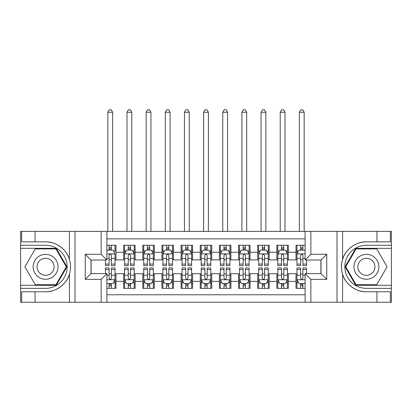 <?xml version="1.0" encoding="UTF-8"?>
<svg xmlns="http://www.w3.org/2000/svg" width="412" height="412" viewBox="0 0 412 412"><rect width="100%" height="100%" fill="white"/><g stroke="black" fill="none" stroke-linecap="round" stroke-linejoin="round"><path stroke-width="0.62" d="M106.883 302.243L305.117 302.243L305.117 273.609L321.015 273.609L321.015 260.013L305.117 260.013L305.117 231.379L106.883 231.379L106.883 260.013L90.985 260.013L90.985 273.609L106.883 273.609L106.883 302.243L35.061 302.243L35.061 291.758L45.593 291.758C55.661 292.268 66.914 283.986 69.417 274.222C70.874 269.283 70.874 264.344 69.417 259.4C66.914 249.636 55.661 241.355 45.593 241.865L35.061 241.865L35.061 231.379L20.6 231.379L20.6 285.295L56.264 285.295L66.935 266.811L56.264 248.328L20.6 248.328M305.117 245.264L296.017 245.264L296.017 252.252L288.359 252.252L288.359 259.915L296.017 259.915L296.017 252.252M288.359 252.252L288.359 245.264L276.864 245.264L276.864 252.252L269.206 252.252L269.206 259.915L276.864 259.915L276.864 252.252M269.206 252.252L269.206 245.264L257.711 245.264L257.711 252.252L250.053 252.252L250.053 259.915L257.711 259.915L257.711 252.252M250.053 252.252L250.053 245.264L238.558 245.264L238.558 252.252L230.9 252.252L230.9 259.915L238.558 259.915L238.558 252.252M230.9 252.252L230.9 245.264L219.405 245.264L219.405 252.252L211.747 252.252L211.747 259.915L219.405 259.915L219.405 252.252M211.747 252.252L211.747 245.264L200.253 245.264L200.253 252.252L192.595 252.252L192.595 259.915L200.253 259.915L200.253 252.252M192.595 252.252L192.595 245.264L181.1 245.264L181.1 252.252L173.442 252.252L173.442 259.915L181.1 259.915L181.1 252.252M173.442 252.252L173.442 245.264L161.947 245.264L161.947 252.252L154.289 252.252L154.289 259.915L161.947 259.915L161.947 252.252M154.289 252.252L154.289 245.264L142.794 245.264L142.794 252.252L135.136 252.252L135.136 259.915L142.794 259.915L142.794 252.252M135.136 252.252L135.136 245.264L123.641 245.264L123.641 259.915L115.983 259.915L115.983 245.264L106.883 245.264M106.883 288.359L115.983 288.359L115.983 273.707L123.641 273.707L123.641 288.359L135.136 288.359L135.136 273.707L142.794 273.707L142.794 281.365L135.136 281.365M142.794 281.365L142.794 288.359L154.289 288.359L154.289 273.707L161.947 273.707L161.947 281.365L154.289 281.365M161.947 281.365L161.947 288.359L173.442 288.359L173.442 273.707L181.1 273.707L181.1 281.365L173.442 281.365M181.1 281.365L181.1 288.359L192.595 288.359L192.595 273.707L200.253 273.707L200.253 281.365L192.595 281.365M200.253 281.365L200.253 288.359L211.747 288.359L211.747 273.707L219.405 273.707L219.405 281.365L211.747 281.365M219.405 281.365L219.405 288.359L230.9 288.359L230.9 273.707L238.558 273.707L238.558 281.365L230.9 281.365M238.558 281.365L238.558 288.359L250.053 288.359L250.053 273.707L257.711 273.707L257.711 281.365L250.053 281.365M257.711 281.365L257.711 288.359L269.206 288.359L269.206 273.707L276.864 273.707L276.864 281.365L269.206 281.365M276.864 281.365L276.864 288.359L288.359 288.359L288.359 273.707L296.017 273.707L296.017 281.365L288.359 281.365M305.117 238.847L106.883 238.847M106.883 294.776L305.117 294.776M296.017 281.365L296.017 288.359L305.117 288.359M91.083 260.013L91.083 273.609M320.917 273.609L320.917 260.013M109.087 250.053L111.384 250.053M115.025 250.053L115.983 250.053M109.087 259.725L111.384 259.725M115.025 259.725L115.983 259.725M109.087 273.898L111.384 273.898M115.025 273.898L115.983 273.898M109.087 283.569L111.384 283.569M115.025 283.569L115.983 283.569M123.641 259.725L124.599 259.725M128.24 259.725L130.537 259.725M134.178 259.725L135.136 259.725M123.641 250.053L124.599 250.053M128.24 250.053L130.537 250.053M134.178 250.053L135.136 250.053M123.641 273.898L124.599 273.898M128.24 273.898L130.537 273.898M134.178 273.898L135.136 273.898M123.641 283.569L124.599 283.569M128.24 283.569L130.537 283.569M134.178 283.569L135.136 283.569M142.794 273.898L143.752 273.898M147.393 273.898L149.69 273.898M153.331 273.898L154.289 273.898M142.794 283.569L143.752 283.569M147.393 283.569L149.69 283.569M153.331 283.569L154.289 283.569M142.794 250.053L143.752 250.053M147.393 250.053L149.69 250.053M153.331 250.053L154.289 250.053M142.794 259.725L143.752 259.725M147.393 259.725L149.69 259.725M153.331 259.725L154.289 259.725M161.947 273.898L162.905 273.898M166.546 273.898L168.843 273.898M172.484 273.898L173.442 273.898M161.947 283.569L162.905 283.569M166.546 283.569L168.843 283.569M172.484 283.569L173.442 283.569M161.947 250.053L162.905 250.053M166.546 250.053L168.843 250.053M172.484 250.053L173.442 250.053M161.947 259.725L162.905 259.725M166.546 259.725L168.843 259.725M172.484 259.725L173.442 259.725M181.1 273.898L182.058 273.898M185.699 273.898L187.996 273.898M191.637 273.898L192.595 273.898M181.1 283.569L182.058 283.569M185.699 283.569L187.996 283.569M191.637 283.569L192.595 283.569M181.1 250.053L182.058 250.053M185.699 250.053L187.996 250.053M191.637 250.053L192.595 250.053M181.1 259.725L182.058 259.725M185.699 259.725L187.996 259.725M191.637 259.725L192.595 259.725M200.253 273.898L201.21 273.898M204.852 273.898L207.148 273.898M210.79 273.898L211.747 273.898M200.253 283.569L201.21 283.569M204.852 283.569L207.148 283.569M210.79 283.569L211.747 283.569M200.253 250.053L201.21 250.053M204.852 250.053L207.148 250.053M210.79 250.053L211.747 250.053M200.253 259.725L201.21 259.725M204.852 259.725L207.148 259.725M210.79 259.725L211.747 259.725M219.405 273.898L220.363 273.898M224.004 273.898L226.301 273.898M229.942 273.898L230.9 273.898M219.405 283.569L220.363 283.569M224.004 283.569L226.301 283.569M229.942 283.569L230.9 283.569M219.405 250.053L220.363 250.053M224.004 250.053L226.301 250.053M229.942 250.053L230.9 250.053M219.405 259.725L220.363 259.725M224.004 259.725L226.301 259.725M229.942 259.725L230.9 259.725M238.558 273.898L239.516 273.898M243.157 273.898L245.454 273.898M249.095 273.898L250.053 273.898M238.558 283.569L239.516 283.569M243.157 283.569L245.454 283.569M249.095 283.569L250.053 283.569M238.558 250.053L239.516 250.053M243.157 250.053L245.454 250.053M249.095 250.053L250.053 250.053M238.558 259.725L239.516 259.725M243.157 259.725L245.454 259.725M249.095 259.725L250.053 259.725M257.711 273.898L258.669 273.898M262.31 273.898L264.607 273.898M268.248 273.898L269.206 273.898M257.711 283.569L258.669 283.569M262.31 283.569L264.607 283.569M268.248 283.569L269.206 283.569M257.711 250.053L258.669 250.053M262.31 250.053L264.607 250.053M268.248 250.053L269.206 250.053M257.711 259.725L258.669 259.725M262.31 259.725L264.607 259.725M268.248 259.725L269.206 259.725M276.864 273.898L277.822 273.898M281.463 273.898L283.76 273.898M287.401 273.898L288.359 273.898M276.864 283.569L277.822 283.569M281.463 283.569L283.76 283.569M287.401 283.569L288.359 283.569M276.864 250.053L277.822 250.053M281.463 250.053L283.76 250.053M287.401 250.053L288.359 250.053M276.864 259.725L277.822 259.725M281.463 259.725L283.76 259.725M287.401 259.725L288.359 259.725M296.017 273.898L296.975 273.898M300.616 273.898L302.913 273.898M296.017 283.569L296.975 283.569M300.616 283.569L302.913 283.569M296.017 250.053L296.975 250.053M300.616 250.053L302.913 250.053M296.017 259.725L296.975 259.725M300.616 259.725L302.913 259.725M111.384 245.264L111.384 250.146L111.384 247.751L109.087 247.751M105.446 264.102L105.446 265.663L109.087 265.663L109.087 264.102L105.446 264.102L105.446 260.013M106.883 251.104L107.362 250.146L113.109 250.146L115.025 253.977L115.025 265.663L111.384 265.663L111.384 255.414C110.622 253.936 109.855 253.936 109.087 255.414L109.087 261.877M115.025 251.243L115.025 247.751M113.635 251.202L115.025 251.202L115.025 245.264M109.087 250.146L109.087 245.264M106.883 258.417L109.087 258.417L109.087 264.102M112.63 231.379L112.63 112.244L107.841 112.244L107.841 231.379M107.841 112.244L109.278 109.757L111.194 109.757L112.63 112.244M109.087 285.866L111.384 285.866M106.883 282.514L107.362 283.471L113.109 283.471L115.025 279.645L115.025 267.96L111.384 267.96L111.384 269.52L115.025 269.52M115.025 279.645L115.025 288.359M105.446 273.609L105.446 267.96L109.087 267.96L109.087 278.208C109.85 279.681 110.617 279.681 111.384 278.208L111.384 269.52M111.384 283.471L111.384 288.359M109.087 288.359L109.087 283.471M51.819 256.027A12.448 12.448 0 0 0 34.814 260.585A12.448 12.448 0 0 0 39.372 277.59A12.448 12.448 0 0 0 56.377 273.038A12.448 12.448 0 0 0 51.819 256.027M49.857 259.431A8.523 8.523 0 0 0 38.213 262.547A8.523 8.523 0 0 0 41.334 274.191A8.523 8.523 0 0 0 52.978 271.07A8.523 8.523 0 0 0 49.857 259.431M55.934 284.718L35.257 284.718L24.916 266.811L35.257 248.905L55.934 248.905L66.275 266.811L55.934 284.718M372.628 256.027A12.448 12.448 0 0 0 355.623 260.585A12.448 12.448 0 0 0 360.181 277.59A12.448 12.448 0 0 0 377.186 273.038A12.448 12.448 0 0 0 372.628 256.027M370.666 259.431A8.523 8.523 0 0 0 359.022 262.547A8.523 8.523 0 0 0 362.143 274.191A8.523 8.523 0 0 0 373.787 271.07A8.523 8.523 0 0 0 370.666 259.431M376.743 284.718L356.066 284.718L345.725 266.811L356.066 248.905L376.743 248.905L387.084 266.811L376.743 284.718M101.136 302.243L101.136 279.357L85.243 279.357L85.243 254.266L101.136 254.266L101.136 231.379L74.994 231.379L74.994 302.243M45.593 241.865A24.947 24.947 0 0 1 69.417 259.4L69.417 231.379L35.061 231.379M35.061 302.243L20.6 302.243L20.6 285.295M20.6 288.359L45.593 288.359A21.548 21.548 0 0 0 67.141 266.811A21.548 21.548 0 0 0 45.593 245.264L20.6 245.264M45.593 291.758A24.947 24.947 0 0 0 69.417 274.222L69.417 302.243M69.417 231.379L74.994 231.379M101.136 231.379L106.883 231.379M35.061 291.758L21.656 291.758L21.656 302.243M35.061 241.865L21.656 241.865L21.656 231.379M101.136 279.357L106.883 273.609M85.243 279.357L90.985 273.609M85.243 254.266L90.985 260.013M101.136 254.266L106.883 260.013M305.117 231.379L376.939 231.379L376.939 241.865L366.407 241.865C356.339 241.355 345.086 249.636 342.583 259.4C341.126 264.334 341.126 269.278 342.583 274.222C345.086 283.986 356.339 292.268 366.407 291.758L376.939 291.758L376.939 302.243L391.4 302.243L391.4 248.328L355.736 248.328L345.065 266.811L355.736 285.295L391.4 285.295M310.864 231.379L310.864 254.266L326.757 254.266L326.757 279.357L310.864 279.357L310.864 302.243L337.006 302.243L337.006 231.379M342.583 274.222L342.583 302.243L376.939 302.243M376.939 231.379L391.4 231.379L391.4 248.328M391.4 245.264L366.407 245.264A21.548 21.548 0 0 0 344.859 266.811A21.548 21.548 0 0 0 366.407 288.359L391.4 288.359M366.407 241.865A24.947 24.947 0 0 0 341.46 266.811A24.947 24.947 0 0 0 366.407 291.758M342.583 302.243L337.006 302.243M310.864 302.243L305.117 302.243M376.939 241.865L390.344 241.865L390.344 231.379M376.939 291.758L390.344 291.758L390.344 302.243M310.864 254.266L305.117 260.013M326.757 254.266L321.015 260.013M326.757 279.357L321.015 273.609M310.864 279.357L305.117 273.609M130.537 247.751L128.24 247.751M134.178 264.102L130.537 264.102L130.537 265.663L134.178 265.663L134.178 253.977L132.262 250.146L126.515 250.146L124.599 253.977L124.599 265.663L128.24 265.663L128.24 264.102L124.599 264.102M124.599 253.977L124.599 245.264M134.178 253.977L134.178 245.264M128.24 250.146L128.24 245.264M130.537 245.264L130.537 250.146M130.537 264.102L130.537 255.414C129.775 253.936 129.007 253.936 128.24 255.414L128.24 264.102M131.783 231.379L131.783 112.244L126.994 112.244L126.994 231.379M126.994 112.244L128.431 109.757L130.346 109.757L131.783 112.244M149.69 247.751L147.393 247.751M153.331 264.102L149.69 264.102L149.69 265.663L153.331 265.663L153.331 253.977L151.415 250.146L145.668 250.146L143.752 253.977L143.752 265.663L147.393 265.663L147.393 264.102L143.752 264.102M143.752 253.977L143.752 245.264M153.331 253.977L153.331 245.264M147.393 250.146L147.393 245.264M149.69 245.264L149.69 250.146M149.69 264.102L149.69 255.414C148.928 253.936 148.16 253.936 147.393 255.414L147.393 264.102M150.936 231.379L150.936 112.244L146.147 112.244L146.147 231.379M146.147 112.244L147.584 109.757L149.499 109.757L150.936 112.244M168.843 247.751L166.546 247.751M172.484 264.102L168.843 264.102L168.843 265.663L172.484 265.663L172.484 253.977L170.568 250.146L164.821 250.146L162.905 253.977L162.905 265.663L166.546 265.663L166.546 264.102L162.905 264.102M162.905 253.977L162.905 245.264M172.484 253.977L172.484 245.264M166.546 250.146L166.546 245.264M168.843 245.264L168.843 250.146M168.843 264.102L168.843 255.414C168.081 253.936 167.313 253.936 166.546 255.414L166.546 264.102M170.089 231.379L170.089 112.244L165.3 112.244L165.3 231.379M165.3 112.244L166.736 109.757L168.652 109.757L170.089 112.244M187.996 247.751L185.699 247.751M191.637 264.102L187.996 264.102L187.996 265.663L191.637 265.663L191.637 253.977L189.721 250.146L183.973 250.146L182.058 253.977L182.058 265.663L185.699 265.663L185.699 264.102L182.058 264.102M182.058 253.977L182.058 245.264M191.637 253.977L191.637 245.264M185.699 250.146L185.699 245.264M187.996 245.264L187.996 250.146M187.996 264.102L187.996 255.414C187.233 253.936 186.466 253.936 185.699 255.414L185.699 264.102M189.242 231.379L189.242 112.244L184.452 112.244L184.452 231.379M184.452 112.244L185.889 109.757L187.805 109.757L189.242 112.244M128.24 285.866L130.537 285.866M124.599 269.52L128.24 269.52L128.24 267.96L124.599 267.96L124.599 279.645L126.515 283.471L132.262 283.471L134.178 279.645L134.178 267.96L130.537 267.96L130.537 269.52L134.178 269.52M134.178 279.645L134.178 288.359M124.599 279.645L124.599 288.359M130.537 283.471L130.537 288.359M128.24 288.359L128.24 283.471M128.24 269.52L128.24 278.208C129.002 279.681 129.77 279.681 130.537 278.208L130.537 269.52M147.393 285.866L149.69 285.866M143.752 269.52L147.393 269.52L147.393 267.96L143.752 267.96L143.752 279.645L145.668 283.471L151.415 283.471L153.331 279.645L153.331 267.96L149.69 267.96L149.69 269.52L153.331 269.52M153.331 279.645L153.331 288.359M143.752 279.645L143.752 288.359M149.69 283.471L149.69 288.359M147.393 288.359L147.393 283.471M147.393 269.52L147.393 278.208C148.155 279.681 148.923 279.681 149.69 278.208L149.69 269.52M166.546 285.866L168.843 285.866M162.905 269.52L166.546 269.52L166.546 267.96L162.905 267.96L162.905 279.645L164.821 283.471L170.568 283.471L172.484 279.645L172.484 267.96L168.843 267.96L168.843 269.52L172.484 269.52M172.484 279.645L172.484 288.359M162.905 279.645L162.905 288.359M168.843 283.471L168.843 288.359M166.546 288.359L166.546 283.471M166.546 269.52L166.546 278.208C167.308 279.681 168.075 279.681 168.843 278.208L168.843 269.52M185.699 285.866L187.996 285.866M182.058 269.52L185.699 269.52L185.699 267.96L182.058 267.96L182.058 279.645L183.973 283.471L189.721 283.471L191.637 279.645L191.637 267.96L187.996 267.96L187.996 269.52L191.637 269.52M191.637 279.645L191.637 288.359M182.058 279.645L182.058 288.359M187.996 283.471L187.996 288.359M185.699 288.359L185.699 283.471M185.699 269.52L185.699 278.208C186.461 279.681 187.228 279.681 187.996 278.208L187.996 269.52M207.148 247.751L204.852 247.751M210.79 264.102L207.148 264.102L207.148 265.663L210.79 265.663L210.79 253.977L208.874 250.146L203.126 250.146L201.21 253.977L201.21 265.663L204.852 265.663L204.852 264.102L201.21 264.102M201.21 253.977L201.21 245.264M210.79 253.977L210.79 245.264M204.852 250.146L204.852 245.264M207.148 245.264L207.148 250.146M207.148 264.102L207.148 255.414C206.386 253.936 205.619 253.936 204.852 255.414L204.852 264.102M208.395 231.379L208.395 112.244L203.605 112.244L203.605 231.379M203.605 112.244L205.042 109.757L206.958 109.757L208.395 112.244M204.852 285.866L207.148 285.866M201.21 269.52L204.852 269.52L204.852 267.96L201.21 267.96L201.21 279.645L203.126 283.471L208.874 283.471L210.79 279.645L210.79 267.96L207.148 267.96L207.148 269.52L210.79 269.52M210.79 279.645L210.79 288.359M201.21 279.645L201.21 288.359M207.148 283.471L207.148 288.359M204.852 288.359L204.852 283.471M204.852 269.52L204.852 278.208C205.614 279.681 206.381 279.681 207.148 278.208L207.148 269.52M226.301 247.751L224.004 247.751M229.942 264.102L226.301 264.102L226.301 265.663L229.942 265.663L229.942 253.977L228.027 250.146L222.279 250.146L220.363 253.977L220.363 265.663L224.004 265.663L224.004 264.102L220.363 264.102M220.363 253.977L220.363 245.264M229.942 253.977L229.942 245.264M224.004 250.146L224.004 245.264M226.301 245.264L226.301 250.146M226.301 264.102L226.301 255.414C225.539 253.936 224.772 253.936 224.004 255.414L224.004 264.102M227.548 231.379L227.548 112.244L222.758 112.244L222.758 231.379M222.758 112.244L224.195 109.757L226.111 109.757L227.548 112.244M224.004 285.866L226.301 285.866M220.363 269.52L224.004 269.52L224.004 267.96L220.363 267.96L220.363 279.645L222.279 283.471L228.027 283.471L229.942 279.645L229.942 267.96L226.301 267.96L226.301 269.52L229.942 269.52M229.942 279.645L229.942 288.359M220.363 279.645L220.363 288.359M226.301 283.471L226.301 288.359M224.004 288.359L224.004 283.471M224.004 269.52L224.004 278.208C224.767 279.681 225.534 279.681 226.301 278.208L226.301 269.52M245.454 247.751L243.157 247.751M249.095 264.102L245.454 264.102L245.454 265.663L249.095 265.663L249.095 253.977L247.179 250.146L241.432 250.146L239.516 253.977L239.516 265.663L243.157 265.663L243.157 264.102L239.516 264.102M239.516 253.977L239.516 245.264M249.095 253.977L249.095 245.264M243.157 250.146L243.157 245.264M245.454 245.264L245.454 250.146M245.454 264.102L245.454 255.414C244.692 253.936 243.925 253.936 243.157 255.414L243.157 264.102M246.7 231.379L246.7 112.244L241.911 112.244L241.911 231.379M241.911 112.244L243.348 109.757L245.264 109.757L246.7 112.244M243.157 285.866L245.454 285.866M239.516 269.52L243.157 269.52L243.157 267.96L239.516 267.96L239.516 279.645L241.432 283.471L247.179 283.471L249.095 279.645L249.095 267.96L245.454 267.96L245.454 269.52L249.095 269.52M249.095 279.645L249.095 288.359M239.516 279.645L239.516 288.359M245.454 283.471L245.454 288.359M243.157 288.359L243.157 283.471M243.157 269.52L243.157 278.208C243.919 279.681 244.687 279.681 245.454 278.208L245.454 269.52M264.607 247.751L262.31 247.751M268.248 264.102L264.607 264.102L264.607 265.663L268.248 265.663L268.248 253.977L266.332 250.146L260.585 250.146L258.669 253.977L258.669 265.663L262.31 265.663L262.31 264.102L258.669 264.102M258.669 253.977L258.669 245.264M268.248 253.977L268.248 245.264M262.31 250.146L262.31 245.264M264.607 245.264L264.607 250.146M264.607 264.102L264.607 255.414C263.845 253.936 263.077 253.936 262.31 255.414L262.31 264.102M265.853 231.379L265.853 112.244L261.064 112.244L261.064 231.379M261.064 112.244L262.501 109.757L264.416 109.757L265.853 112.244M262.31 285.866L264.607 285.866M258.669 269.52L262.31 269.52L262.31 267.96L258.669 267.96L258.669 279.645L260.585 283.471L266.332 283.471L268.248 279.645L268.248 267.96L264.607 267.96L264.607 269.52L268.248 269.52M268.248 279.645L268.248 288.359M258.669 279.645L258.669 288.359M264.607 283.471L264.607 288.359M262.31 288.359L262.31 283.471M262.31 269.52L262.31 278.208C263.072 279.681 263.84 279.681 264.607 278.208L264.607 269.52M283.76 247.751L281.463 247.751M287.401 264.102L283.76 264.102L283.76 265.663L287.401 265.663L287.401 253.977L285.485 250.146L279.738 250.146L277.822 253.977L277.822 265.663L281.463 265.663L281.463 264.102L277.822 264.102M277.822 253.977L277.822 245.264M287.401 253.977L287.401 245.264M281.463 250.146L281.463 245.264M283.76 245.264L283.76 250.146M283.76 264.102L283.76 255.414C282.998 253.936 282.23 253.936 281.463 255.414L281.463 264.102M285.006 231.379L285.006 112.244L280.217 112.244L280.217 231.379M280.217 112.244L281.654 109.757L283.569 109.757L285.006 112.244M281.463 285.866L283.76 285.866M277.822 269.52L281.463 269.52L281.463 267.96L277.822 267.96L277.822 279.645L279.738 283.471L285.485 283.471L287.401 279.645L287.401 267.96L283.76 267.96L283.76 269.52L287.401 269.52M287.401 279.645L287.401 288.359M277.822 279.645L277.822 288.359M283.76 283.471L283.76 288.359M281.463 288.359L281.463 283.471M281.463 269.52L281.463 278.208C282.225 279.681 282.993 279.681 283.76 278.208L283.76 269.52M302.913 247.751L300.616 247.751M305.117 251.104L304.638 250.146L298.891 250.146L296.975 253.977L296.975 265.663L300.616 265.663L300.616 264.102L296.975 264.102M296.975 253.977L296.975 245.264M306.554 260.013L306.554 265.663L302.913 265.663L302.913 255.414C302.151 253.936 301.383 253.936 300.616 255.414L300.616 264.102M300.616 250.146L300.616 245.264M302.913 245.264L302.913 250.146M304.159 231.379L304.159 112.244L299.369 112.244L299.369 231.379M299.369 112.244L300.806 109.757L302.722 109.757L304.159 112.244M300.616 285.866L302.913 285.866M306.554 269.52L306.554 267.96L302.913 267.96L302.913 269.52L306.554 269.52L306.554 273.609M298.365 282.421L296.975 282.421L296.975 267.96L300.616 267.96L300.616 278.208C301.378 279.681 302.145 279.681 302.913 278.208L302.913 269.52M296.975 282.421L296.975 288.359M296.975 279.645L298.891 283.471L304.638 283.471L305.117 282.514M302.913 283.471L302.913 288.359M300.616 288.359L300.616 283.471M123.641 281.365L115.983 281.365M123.641 252.252L115.983 252.252M114.974 253.885L106.883 253.885M115.025 264.102L111.384 264.102M115.025 258.417L111.384 258.417M111.384 248.972L109.087 248.972M106.883 279.738L114.974 279.738M115.025 282.421L113.635 282.421M105.446 269.52L109.087 269.52M111.384 275.206L115.025 275.206M106.883 275.206L109.087 275.206M109.087 284.651L111.384 284.651M342.583 231.379L342.583 259.4M134.127 253.885L124.651 253.885M124.599 251.202L125.99 251.202M132.788 251.202L134.178 251.202M128.24 258.417L124.599 258.417M134.178 258.417L130.537 258.417M130.537 248.972L128.24 248.972M153.279 253.885L143.803 253.885M143.752 251.202L145.142 251.202M151.94 251.202L153.331 251.202M147.393 258.417L143.752 258.417M153.331 258.417L149.69 258.417M149.69 248.972L147.393 248.972M172.432 253.885L162.956 253.885M162.905 251.202L164.295 251.202M171.093 251.202L172.484 251.202M166.546 258.417L162.905 258.417M172.484 258.417L168.843 258.417M168.843 248.972L166.546 248.972M191.585 253.885L182.109 253.885M182.058 251.202L183.448 251.202M190.246 251.202L191.637 251.202M185.699 258.417L182.058 258.417M191.637 258.417L187.996 258.417M187.996 248.972L185.699 248.972M124.651 279.738L134.127 279.738M134.178 282.421L132.788 282.421M125.99 282.421L124.599 282.421M130.537 275.206L134.178 275.206M124.599 275.206L128.24 275.206M128.24 284.651L130.537 284.651M143.803 279.738L153.279 279.738M153.331 282.421L151.94 282.421M145.142 282.421L143.752 282.421M149.69 275.206L153.331 275.206M143.752 275.206L147.393 275.206M147.393 284.651L149.69 284.651M162.956 279.738L172.432 279.738M172.484 282.421L171.093 282.421M164.295 282.421L162.905 282.421M168.843 275.206L172.484 275.206M162.905 275.206L166.546 275.206M166.546 284.651L168.843 284.651M182.109 279.738L191.585 279.738M191.637 282.421L190.246 282.421M183.448 282.421L182.058 282.421M187.996 275.206L191.637 275.206M182.058 275.206L185.699 275.206M185.699 284.651L187.996 284.651M210.738 253.885L201.262 253.885M201.21 251.202L202.601 251.202M209.399 251.202L210.79 251.202M204.852 258.417L201.21 258.417M210.79 258.417L207.148 258.417M207.148 248.972L204.852 248.972M201.262 279.738L210.738 279.738M210.79 282.421L209.399 282.421M202.601 282.421L201.21 282.421M207.148 275.206L210.79 275.206M201.21 275.206L204.852 275.206M204.852 284.651L207.148 284.651M229.891 253.885L220.415 253.885M220.363 251.202L221.754 251.202M228.552 251.202L229.942 251.202M224.004 258.417L220.363 258.417M229.942 258.417L226.301 258.417M226.301 248.972L224.004 248.972M220.415 279.738L229.891 279.738M229.942 282.421L228.552 282.421M221.754 282.421L220.363 282.421M226.301 275.206L229.942 275.206M220.363 275.206L224.004 275.206M224.004 284.651L226.301 284.651M249.044 253.885L239.568 253.885M239.516 251.202L240.907 251.202M247.705 251.202L249.095 251.202M243.157 258.417L239.516 258.417M249.095 258.417L245.454 258.417M245.454 248.972L243.157 248.972M239.568 279.738L249.044 279.738M249.095 282.421L247.705 282.421M240.907 282.421L239.516 282.421M245.454 275.206L249.095 275.206M239.516 275.206L243.157 275.206M243.157 284.651L245.454 284.651M268.197 253.885L258.721 253.885M258.669 251.202L260.06 251.202M266.858 251.202L268.248 251.202M262.31 258.417L258.669 258.417M268.248 258.417L264.607 258.417M264.607 248.972L262.31 248.972M258.721 279.738L268.197 279.738M268.248 282.421L266.858 282.421M260.06 282.421L258.669 282.421M264.607 275.206L268.248 275.206M258.669 275.206L262.31 275.206M262.31 284.651L264.607 284.651M287.349 253.885L277.873 253.885M277.822 251.202L279.212 251.202M286.01 251.202L287.401 251.202M281.463 258.417L277.822 258.417M287.401 258.417L283.76 258.417M283.76 248.972L281.463 248.972M277.873 279.738L287.349 279.738M287.401 282.421L286.01 282.421M279.212 282.421L277.822 282.421M283.76 275.206L287.401 275.206M277.822 275.206L281.463 275.206M281.463 284.651L283.76 284.651M305.117 253.885L297.026 253.885M296.975 251.202L298.365 251.202M306.554 264.102L302.913 264.102M300.616 258.417L296.975 258.417M305.117 258.417L302.913 258.417M302.913 248.972L300.616 248.972M297.026 279.738L305.117 279.738M296.975 269.52L300.616 269.52M302.913 275.206L305.117 275.206M296.975 275.206L300.616 275.206M300.616 284.651L302.913 284.651"/></g></svg>
